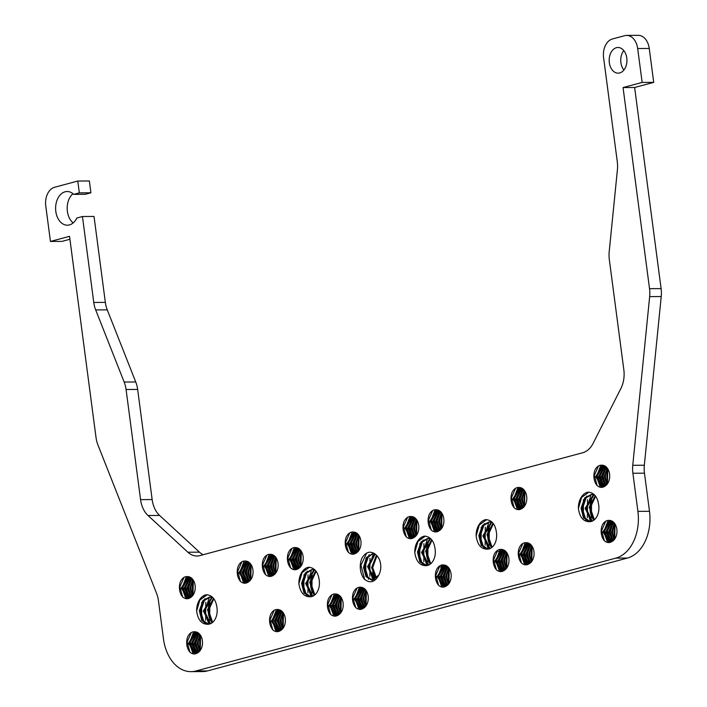 <?xml version="1.0" encoding="UTF-8"?>
<svg xmlns="http://www.w3.org/2000/svg" width="707" height="707" viewBox="0 0 707 707"><rect width="100%" height="100%" fill="white"/><g stroke="black" fill="none" stroke-linecap="round" stroke-linejoin="round"><path stroke-width="1.06" d="M213.496 598.281L207.487 609.734L212.012 622.832M211.72 597.274L203.36 610.998L209.917 623.928M213.037 597.751L209.687 597L203.024 600.429L199.33 610.724L201.751 620.499L207.84 624.281C201.645 624.29 197.907 619.862 196.643 611.007L199.851 600.049L207.186 594.737M204.385 623.221L200.691 611.484L204.933 598.643M208.432 623.194L204.747 611.396L208.989 598.608M209.811 602.231L209.67 620.163M205.764 602.24L205.675 620.278M201.716 602.267L201.61 620.286M196.643 611.007A16.04 11.1 -90.3 0 1 206.4 594.72C212.648 595.267 216.209 599.978 217.093 608.842A13.636 9.438 -90.3 0 1 207.84 624.281M208.379 624.254L202.52 619.977L200.426 610.565L203.74 600.888L210.235 597.017M210.492 623.715L204.464 610.936L212.25 597.433M212.595 622.381L208.53 610.397L213.894 598.776M209.829 602.214A16.04 11.1 -90.3 0 0 212.127 622.752M315.755 570.796L309.737 582.259L314.27 595.356M313.97 569.789L305.618 583.514L312.176 596.452M315.287 570.275L311.946 569.524L305.274 572.944L301.58 583.24L304.001 593.023L310.09 596.805C303.895 596.814 300.157 592.386 298.893 583.522L302.11 572.573L309.436 567.261M306.635 595.736L302.95 584.009L307.183 571.168M310.691 595.718L306.997 583.92L311.248 571.132M312.061 574.756L311.928 592.687M308.022 574.764L307.925 592.802M303.966 574.791L303.86 592.811M308.385 567.518L308.659 567.235C314.898 567.792 318.459 572.493 319.343 581.366A13.636 9.438 -90.3 0 1 310.09 596.805M310.638 596.779L304.779 592.493L302.684 583.089L305.99 573.404L312.485 569.542M312.741 596.231L306.714 583.461L314.5 569.957M314.845 594.896L310.788 582.922L316.144 571.3M312.079 574.729A16.04 11.1 -90.3 0 0 314.376 595.276M308.65 567.244A16.04 11.1 -90.3 0 0 298.893 583.522M372.554 580.279L366.898 576.329L364.582 567.306L367.34 557.743L373.817 553.121M374.577 579.705L368.639 567.023L375.178 554.049M376.592 578.255L372.677 567.615L376.981 555.782M374.843 577.566A16.04 11.1 -90.3 0 1 372.492 572.043L373.897 576.276M369.964 558.238L369.849 576.302M365.864 558.353L365.802 576.329M364.671 579.457A16.04 11.1 -90.3 0 1 361.878 558.238C366.04 551.513 370.795 550.426 376.151 554.977A13.636 9.438 -90.3 0 1 378.802 575.083C374.966 582.117 370.265 583.575 364.671 579.457L360.923 565.3L366.677 553.06M368.55 579.236L364.883 566.89L369.116 554.668M372.616 579.219L368.93 567.129L373.163 554.65M376.442 555.242L371.59 567.677L376.044 578.741M374.754 553.722L367.56 566.563L374.03 579.934M373.658 553.033L366.385 557.54L363.486 567.403L365.97 576.594L372.006 580.314L378.802 575.083M430.263 564.133A16.04 11.1 -90.3 0 1 427.965 543.586L427.806 561.544M437.66 567.827L438.296 567.659M423.9 543.621L423.802 561.658M419.852 543.648L419.746 561.667M414.779 552.379A16.04 11.1 -90.3 0 1 424.536 536.1C430.784 536.648 434.345 541.35 435.229 550.223A13.636 9.438 -90.3 0 1 425.976 565.662L425.976 565.662C419.781 565.671 416.043 561.243 414.779 552.379L417.987 541.429L425.322 536.118M426.515 565.635L420.656 561.349L418.562 551.946L421.876 542.269L428.371 538.398M428.628 565.087L422.6 552.317L430.386 538.814M430.731 563.753L426.666 551.778L432.03 540.157M438.667 566.722L439.188 566.528M431.632 539.653L425.614 551.115L430.148 564.213M429.856 538.646L421.496 552.379L428.053 565.308M431.173 539.132L427.823 538.381L421.16 541.801L417.466 552.096L419.878 561.879L425.959 565.662M422.521 564.593L418.827 552.865L423.069 540.024M426.568 564.575L422.883 552.777L427.125 539.989M442.476 565.688L440.576 567.076M438.119 567.924L437.536 567.986M500.362 550.117L501.069 549.799M492.982 523.171L486.973 534.625L491.498 547.722M491.206 522.164L482.846 535.888L489.403 548.818M492.523 522.641L489.182 521.89L482.51 525.319L478.816 535.614L481.237 545.389L487.326 549.171C481.131 549.18 477.393 544.752 476.129 535.897L479.337 524.939L486.672 519.627M483.871 548.111L480.177 536.374L484.419 523.534M487.918 548.084L484.233 536.286L488.475 523.498M499.496 551.425L498.408 551.513M489.297 527.122L489.156 545.053M498.488 551.433L499.752 551.133M485.258 527.13L485.161 545.168M481.202 527.157L481.096 545.177M476.129 535.897A16.04 11.1 -90.3 0 1 485.886 519.61C492.134 520.158 495.695 524.868 496.579 533.732A13.636 9.438 -90.3 0 1 487.326 549.171M487.865 549.145L482.006 544.867L479.912 535.455L483.226 525.778L489.721 521.907M489.978 548.605L483.95 535.826L491.736 522.323M492.081 547.271L488.016 535.287L493.38 523.666M489.315 527.104A16.04 11.1 -90.3 0 0 491.612 547.642M591.547 499.646L591.414 517.577M603.946 522.685L605.528 521.333M587.508 499.655L587.411 517.692M583.452 499.681L583.346 517.701M578.379 508.413A16.04 11.1 -90.3 0 1 588.136 492.134C594.384 492.682 597.945 497.383 598.829 506.256A13.636 9.438 -90.3 0 1 589.576 521.695C583.381 521.704 579.643 517.277 578.379 508.413L581.596 497.463L588.922 492.152M590.124 521.669L584.265 517.383L582.17 507.979L585.476 498.294L591.971 494.432M592.227 521.121L586.2 508.351L593.986 494.847M594.331 519.786L590.274 507.812L595.63 496.19M595.241 495.687L589.223 507.149L593.756 520.246M593.456 494.679L585.104 508.404L591.662 521.342M594.773 495.165L591.432 494.414L584.76 497.834L581.066 508.13L583.487 517.913L589.576 521.695M586.121 520.626L582.435 508.899L586.669 496.058M590.177 520.608L586.483 508.81L590.734 496.022M604.017 523.198L603.23 523.56M591.565 499.619A16.04 11.1 -90.3 0 0 593.862 520.166M199.966 650.811L199.436 636.38A12.028 8.325 -90.3 0 0 200.284 650.387M195.751 631.872L188.424 643.326L195.273 653.462L198.11 652.526A10.826 7.494 -90.3 0 0 202.379 640.666A10.826 7.494 -90.3 0 0 195.379 631.828C192.286 631.369 189.776 632.906 187.859 636.45A12.028 8.325 -90.3 0 0 189.927 652.128L187.134 642.071L191.288 632.579M194.01 653.303L190.015 642.354L194.725 632.12M196.802 653.206L192.896 642.601L197.306 632.35M198.649 652.137L195.777 643.008L199.02 633.516M198.649 633.198L195.114 643.202L198.252 652.428M196.139 632.809L192.224 642.937L195.645 652.755M193.25 632.827L189.326 643.29L192.728 652.755M199.966 634.541L197.112 643.193L199.657 651.174M198.561 633.127L194.213 643.14L198.163 652.49M197.156 632.279L191.323 643.352L196.723 653.233M198.11 652.526C195.344 654.567 192.613 654.435 189.927 652.128M195.883 653.427L189.653 643.211L196.352 631.996M197.333 652.985L192.551 643.237L197.757 632.579M198.791 652.022L195.45 642.946L199.162 633.649M200.293 650.36L200.558 635.39M192.693 595.612L192.171 581.189A12.028 8.325 -90.3 0 0 193.011 595.188M188.486 576.673L181.16 588.127L188.009 598.272L190.837 597.327A10.826 7.494 -90.3 0 0 195.114 585.467A10.826 7.494 -90.3 0 0 188.115 576.638C185.022 576.178 182.512 577.716 180.594 581.251A12.028 8.325 -90.3 0 0 182.653 596.938L179.87 586.881L184.023 577.38M186.745 598.113L182.742 587.155L187.461 576.921M189.538 598.007L185.623 587.411L190.042 577.151M191.385 596.938L188.513 587.809L191.747 578.317M191.376 577.999L187.85 588.012L190.987 597.238M188.875 577.61L184.951 587.738L188.38 597.556M185.976 577.628L182.061 588.1L185.464 597.556M200.585 598.343L201.636 597.83M203.616 596.195L204.226 595.409M192.702 579.351L189.847 587.994L192.392 595.974M191.297 577.928L186.948 587.95L190.899 597.291M189.891 577.089L184.059 588.162L189.449 598.034M190.837 597.327C188.08 599.368 185.349 599.236 182.653 596.938M188.61 598.228L182.388 588.012L189.078 576.797M190.059 597.786L185.287 588.038L190.492 577.389M191.526 596.823L188.177 587.756L191.889 578.45M193.029 595.17L193.294 580.191M246.416 582.701L240.194 572.484L246.884 561.27M247.865 582.25L243.093 572.511L248.298 561.853M249.332 581.287L245.983 572.219L249.695 562.913M250.835 579.634L251.1 564.654M250.817 579.652A12.028 8.325 -90.3 0 1 249.978 565.653L250.499 580.085M262.748 566.722L262.324 565.688M249.182 562.463L245.656 572.467L248.784 581.702M246.663 562.092L242.766 572.166L246.177 582.011M243.782 562.1L239.876 571.945L243.261 582.02M240.46 581.401A12.028 8.325 -90.3 0 1 238.4 565.715C240.318 562.18 242.828 560.642 245.921 561.102A10.826 7.494 -90.3 0 1 252.92 569.93A10.826 7.494 -90.3 0 1 248.643 581.799C245.886 583.832 243.155 583.699 240.46 581.401L237.667 571.477L241.882 561.809M244.56 582.577L240.53 572.652L245.258 561.393M247.344 582.471L243.429 572.679L247.848 561.614M249.191 581.401L246.319 572.237L249.553 562.781M262.324 564.425L262.73 565.185M262.73 566.201L262.315 565.414M250.508 563.815L247.653 572.458L250.198 580.438M249.103 562.392L244.755 572.414L248.705 581.755M247.697 561.552L241.865 572.626L247.256 582.497M246.292 561.146L238.966 572.59L245.815 582.736L248.643 581.799M278.77 631.157L272.548 620.932L279.238 609.717M280.219 630.706L275.438 620.958L280.644 610.309M281.686 629.743L278.337 620.675L282.049 611.369M283.189 628.09L283.445 613.11M283.171 628.108A12.028 8.325 -90.3 0 1 282.332 614.109L282.853 628.541M281.536 610.919L278.001 620.923L281.139 630.158M279.018 610.539L275.111 620.622L278.531 630.467M276.137 610.556L272.23 620.401L275.615 630.476M272.814 629.857A12.028 8.325 -90.3 0 1 270.754 614.171C272.672 610.636 275.173 609.098 278.275 609.558A10.826 7.494 -90.3 0 1 285.266 618.386A10.826 7.494 -90.3 0 1 280.997 630.246C278.231 632.288 275.509 632.155 272.814 629.857L270.021 619.933L274.236 610.265M276.914 631.033L272.884 621.108L277.604 609.849M279.698 630.927L275.774 621.135L280.193 610.07M281.545 629.857L278.673 620.693L281.907 611.237M282.853 612.271L279.999 620.914L282.553 628.894M281.448 610.848L277.109 620.87L281.059 630.211M280.052 610.008L274.21 621.082L279.61 630.953M278.646 609.593L271.32 621.046L278.16 631.192L280.997 630.246M275.589 573.333L275.058 558.91A12.028 8.325 -90.3 0 0 275.907 572.909L276.181 557.911M271.373 554.403L264.047 565.847L270.896 575.993L273.733 575.056A10.826 7.494 -90.3 0 0 278.001 563.196A10.826 7.494 -90.3 0 0 271.011 554.359C267.909 553.899 265.399 555.437 263.481 558.972A12.028 8.325 -90.3 0 0 265.549 574.658L262.757 564.601L266.91 555.101M269.641 575.834L265.638 564.884L270.348 554.642M272.434 575.728L268.519 565.132L272.937 554.88M274.281 574.658L271.4 565.529L274.643 556.038M274.272 555.72L270.737 565.733L273.874 574.959M271.771 555.34L267.847 565.467L271.276 575.277M268.872 555.357L264.948 565.821L268.351 575.277M287.811 559.467L287.404 558.671M275.589 557.072L272.734 565.715L275.279 573.704M274.183 555.649L269.844 565.671L273.795 575.012M272.778 554.809L266.946 565.883L272.345 575.754M273.733 575.056C270.967 577.089 268.236 576.956 265.549 574.658M271.506 575.958L265.275 565.741L271.974 554.527M272.955 575.516L268.174 565.768L273.379 555.11M274.422 574.544L271.073 565.476L274.784 556.17M300.669 566.599L300.148 552.167A12.028 8.325 -90.3 0 0 300.988 566.166M296.463 547.66L289.136 559.113L295.986 569.25L298.814 568.313A10.826 7.494 -90.3 0 0 303.091 556.453A10.826 7.494 -90.3 0 0 296.092 547.616C292.998 547.156 290.489 548.694 288.571 552.238A12.028 8.325 -90.3 0 0 290.639 567.915L287.846 557.858L292 548.358M294.722 569.091L290.718 558.141L295.438 547.907M305.583 568.419L303.913 569.709M297.514 568.985L293.608 558.389L298.018 548.137M299.361 567.915L296.489 558.786L299.724 549.295M299.353 548.977L295.826 558.99L298.964 568.216M296.852 548.597L292.928 558.724L296.357 568.534M293.953 548.614L290.038 559.078L293.44 568.534M300.678 550.329L297.824 558.972L300.369 566.961M304.69 569.206L305.212 569.17M299.273 548.915L294.925 558.928L298.875 568.278M297.868 548.066L292.035 559.14L297.435 569.02M298.814 568.313C296.056 570.346 293.325 570.222 290.639 567.915M296.587 569.215L290.365 558.998L297.055 547.784M298.045 568.773L293.264 559.025L298.469 548.367M299.503 567.801L296.162 558.733L299.865 549.436M301.005 566.148L301.27 551.168M340.659 612.996L340.138 598.573A12.028 8.325 -90.3 0 0 340.977 612.571L341.251 597.574M336.452 594.066L329.126 605.51L335.966 615.656L338.803 614.719A10.826 7.494 -90.3 0 0 343.072 602.85A10.826 7.494 -90.3 0 0 336.081 594.021C332.979 593.562 330.478 595.1 328.561 598.635A12.028 8.325 -90.3 0 0 330.62 614.321L327.836 604.264L331.981 594.764M334.711 615.497L330.708 604.547L335.427 594.304M337.504 615.39L333.589 604.794L338.008 594.543M339.351 614.321L336.47 605.192L339.714 595.701M339.342 595.382L335.807 605.395L338.945 614.622M336.841 595.002L332.917 605.13L336.346 614.94M333.943 595.02L330.019 605.484L333.421 614.94M352.881 599.121L352.475 598.334M340.659 596.735L337.805 605.378L340.359 613.367M339.254 595.312L334.915 605.333L338.865 614.675M337.858 594.472L332.016 605.546L337.416 615.417M338.803 614.719C336.037 616.751 333.315 616.619 330.62 614.321M336.576 615.62L330.355 605.404L337.045 594.189M338.026 615.17L333.244 605.431L338.45 594.773M339.493 614.206L336.143 605.139L339.855 595.833M358.476 551.062L357.954 536.631A12.028 8.325 -90.3 0 0 358.794 550.629L359.076 535.641M354.269 532.124L346.943 543.577L353.792 553.714L356.62 552.777A10.826 7.494 -90.3 0 0 360.897 540.917A10.826 7.494 -90.3 0 0 353.898 532.079C350.805 531.62 348.295 533.158 346.377 536.701A12.028 8.325 -90.3 0 0 348.445 552.379L345.652 542.322L349.806 532.822M352.528 553.554L348.524 542.605L353.244 532.371M355.321 553.448L351.414 542.852L355.824 532.601M357.168 552.388L354.295 543.259L357.53 533.767M357.159 533.44L353.633 543.453L356.77 552.68M354.658 533.06L350.734 543.188L354.163 553.007M351.759 533.078L347.844 543.542L351.246 553.007M365.139 554.102L365.687 553.996M358.484 534.792L355.63 543.444L358.175 551.425M357.079 533.378L352.731 543.391L356.682 552.741M355.674 532.53L349.841 543.603L355.232 553.484M356.62 552.777C353.862 554.818 351.132 554.686 348.445 552.379M354.393 553.678L348.171 543.462L354.861 532.247M355.851 553.236L351.07 543.489L356.275 532.831M357.309 552.273L353.968 543.197L357.671 533.9M365.749 606.253L365.219 591.83A12.028 8.325 -90.3 0 0 366.067 605.828M361.533 587.323L354.207 598.767L361.056 608.913L363.893 607.976A10.826 7.494 -90.3 0 0 368.161 596.116A10.826 7.494 -90.3 0 0 361.162 587.278C358.069 586.819 355.559 588.357 353.641 591.892A12.028 8.325 -90.3 0 0 355.709 607.578L352.917 597.521L357.07 588.021M359.792 608.754L355.798 597.804L360.508 587.561M362.585 608.647L358.679 598.051L363.089 587.8M364.432 607.578L361.56 598.449L364.803 588.958M364.432 588.639L360.897 598.652L364.034 607.879M361.922 588.259L358.007 598.387L361.427 608.197M359.032 588.277L355.108 598.741L358.511 608.197M365.749 589.992L362.894 598.635L365.439 606.624M364.344 588.569L359.996 598.59L363.946 607.932M362.938 587.729L357.106 598.802L362.505 608.674M363.893 607.976C361.127 610.008 358.396 609.876 355.709 607.578M361.666 608.877L355.435 598.661L362.134 587.446M363.115 608.435L358.334 598.688L363.539 588.03M364.573 607.463L361.233 598.396L364.945 589.09M366.076 605.811L366.341 590.831M416.282 535.526L415.76 521.094A12.028 8.325 -90.3 0 0 416.6 535.102M412.075 516.587L404.749 528.041L411.598 538.186L414.426 537.24A10.826 7.494 -90.3 0 0 418.703 525.381A10.826 7.494 -90.3 0 0 411.704 516.552C408.611 516.083 406.101 517.63 404.183 521.165A12.028 8.325 -90.3 0 0 406.251 536.843L403.458 526.786L407.612 517.294M410.334 538.018L406.331 527.068L411.05 516.835M420.762 537.762L420.214 538.195M413.127 537.921L409.22 527.316L413.63 517.064M414.974 536.852L412.101 527.722L415.336 518.231M414.965 517.913L411.439 527.917L414.576 537.143M412.464 517.524L408.54 527.652L411.969 537.47M409.565 517.542L405.65 528.005L409.053 537.47M428.513 521.651L428.097 520.865M416.29 519.256L413.436 527.908L415.981 535.888M420.303 538.133L421.054 538.062M414.885 517.842L410.537 527.855L414.488 537.205M413.48 516.994L407.647 528.067L413.038 537.947M414.426 537.24C411.668 539.282 408.938 539.149 406.251 536.843M412.199 538.142L405.977 527.926L412.667 516.711M413.648 537.7L408.876 527.952L414.081 517.303M415.115 536.737L411.766 527.669L415.477 518.364M416.617 535.084L416.883 520.105M441.371 512.522L438.517 521.165L441.062 529.145M439.966 511.099L435.627 521.112L439.577 530.462M438.561 510.251L432.728 521.324L438.128 531.204M437.156 509.844L429.838 521.298L436.679 531.443L439.515 530.497C436.749 532.539 434.027 532.406 431.332 530.109L428.539 520.052L432.693 510.551M435.424 531.275L431.42 520.325L436.131 510.092M438.216 531.178L434.301 520.582L438.72 510.321M440.063 530.109L437.182 520.979L440.426 511.488M441.963 513.362L441.698 528.341A12.028 8.325 -90.3 0 1 440.841 514.351L441.371 528.783M440.054 511.17L436.519 521.183L439.657 530.409M437.553 510.781L433.63 520.909L437.059 530.727M434.655 510.799L430.731 521.271L434.133 530.727M431.332 530.109A12.028 8.325 -90.3 0 1 429.264 514.422C431.19 510.887 433.691 509.349 436.793 509.809A10.826 7.494 -90.3 0 1 443.784 518.638A10.826 7.494 -90.3 0 1 439.515 530.497M437.288 531.399L431.067 521.183L437.757 509.968M438.738 530.957L433.957 521.209L439.162 510.56M440.205 529.994L436.855 520.926L440.567 511.621M448.636 583.982L448.114 569.55A12.028 8.325 -90.3 0 0 448.954 583.549M444.429 565.043L437.103 576.497L443.943 586.633L446.78 585.696A10.826 7.494 -90.3 0 0 451.057 573.837A10.826 7.494 -90.3 0 0 444.058 564.999C440.965 564.539 438.455 566.077 436.537 569.621A12.028 8.325 -90.3 0 0 438.596 585.299L435.812 575.242L439.957 565.741M442.688 586.474L438.685 575.525L443.404 565.291M445.481 586.377L441.566 575.772L445.984 565.52M447.328 585.308L444.456 576.178L447.69 566.687M447.319 566.369L443.784 576.373L446.921 585.599M444.818 565.98L440.894 576.108L444.323 585.926M441.919 565.998L437.995 576.461L441.407 585.926M448.636 567.712L445.781 576.364L448.335 584.344M447.231 566.298L442.891 576.311L446.842 585.661M445.834 565.45L439.993 576.523L445.392 586.403M446.78 585.696C444.014 587.738 441.292 587.605 438.596 585.299M444.553 586.598L438.331 576.382L445.021 565.167M446.002 586.156L441.221 576.408L446.426 565.75M447.469 585.193L444.12 576.117L447.831 566.82M448.972 583.531L449.228 568.561M506.442 568.446L505.92 554.014A12.028 8.325 -90.3 0 0 506.76 568.021M502.235 549.507L494.909 560.96L501.749 571.106L504.586 570.16A10.826 7.494 -90.3 0 0 508.863 558.3A10.826 7.494 -90.3 0 0 501.864 549.472C498.771 549.003 496.261 550.55 494.343 554.085A12.028 8.325 -90.3 0 0 496.402 569.762L493.619 559.705L497.763 550.214M500.494 570.938L496.491 559.988L501.21 549.754M503.287 570.841L499.372 560.244L503.791 549.984M505.134 569.771L502.262 560.642L505.496 551.151M505.125 550.833L501.59 560.837L504.727 570.072M502.624 550.444L498.7 560.571L502.129 570.39M499.725 550.461L495.801 560.934L499.213 570.39M518.673 554.571L518.258 553.784M506.442 552.176L503.587 560.828L506.141 568.808M505.037 550.762L500.697 560.775L504.648 570.125M503.64 549.913L497.799 560.987L503.198 570.867M504.586 570.16C501.82 572.202 499.098 572.069 496.402 569.762M502.359 571.062L496.137 560.845L502.827 549.631M503.808 570.62L499.027 560.872L504.232 550.223M505.275 569.656L501.926 560.589L505.638 551.283M506.778 568.004L507.034 553.024M524.258 506.504L523.737 492.081A12.028 8.325 -90.3 0 0 524.576 506.079L524.859 491.082M520.052 487.574L512.725 499.018L519.574 509.164L522.402 508.227A10.826 7.494 -90.3 0 0 526.68 496.367A10.826 7.494 -90.3 0 0 519.68 487.53C516.587 487.07 514.077 488.608 512.16 492.143A12.028 8.325 -90.3 0 0 514.228 507.829L511.435 497.772L515.589 488.272M518.311 509.005L514.307 498.055L519.026 487.812M521.103 508.899L517.197 498.302L521.607 488.051M522.95 507.829L520.078 498.7L523.313 489.209M522.941 488.891L519.415 498.903L522.553 508.13M520.44 488.51L516.517 498.638L519.945 508.448M517.551 488.528L513.627 498.992L517.029 508.448M524.267 490.243L521.413 498.886L523.958 506.875M522.862 488.82L518.514 498.842L522.464 508.183M521.457 487.98L515.624 499.054L521.024 508.925M522.402 508.227C519.645 510.26 516.914 510.127 514.228 507.829M520.175 509.128L513.954 498.912L520.644 487.697M521.633 508.687L516.852 498.939L522.058 488.281M523.092 507.714L519.751 498.647L523.454 489.341M531.531 561.703L531.001 547.28A12.028 8.325 -90.3 0 0 531.85 561.278L532.124 546.281M527.316 542.764L519.99 554.217L526.839 564.363L529.676 563.417A10.826 7.494 -90.3 0 0 533.944 551.557A10.826 7.494 -90.3 0 0 526.945 542.729C523.852 542.269 521.342 543.807 519.424 547.342A12.028 8.325 -90.3 0 0 521.492 563.028L518.699 552.971L522.853 543.471M525.584 564.204L521.58 553.245L526.291 543.011M528.368 564.098L524.461 553.501L528.871 543.241M530.215 563.028L527.342 553.899L530.586 544.408M530.215 544.09L526.68 554.102L529.817 563.329M527.705 543.701L523.79 553.828L527.219 563.647M524.815 543.718L520.891 554.191L524.294 563.647M531.531 545.442L528.677 554.085L531.222 562.065M530.126 544.019L525.778 554.041L529.729 563.382M528.721 543.179L522.888 554.244L528.288 564.124M529.676 563.417C526.909 565.459 524.179 565.326 521.492 563.028M527.449 564.319L521.218 554.102L527.917 542.888M528.898 563.877L524.117 554.129L529.322 543.48M530.356 562.913L527.015 553.846L530.727 544.54M607.154 484.233L606.624 469.802A12.028 8.325 -90.3 0 0 607.472 483.8M602.938 465.294L595.621 476.748L602.461 486.884L605.298 485.948A10.826 7.494 -90.3 0 0 609.567 474.088A10.826 7.494 -90.3 0 0 602.576 465.25C599.474 464.791 596.973 466.328 595.047 469.872A12.028 8.325 -90.3 0 0 597.115 485.55L594.331 475.493L598.476 465.993M601.206 486.725L597.203 475.776L601.913 465.542M603.999 486.619L600.084 476.023L604.503 465.772M605.846 485.559L602.965 476.43L606.208 466.938M605.837 466.611L602.302 476.624L605.439 485.85M603.336 466.231L599.412 476.359L602.841 486.177M600.437 466.249L596.514 476.712L599.916 486.177M607.154 467.963L604.299 476.615L606.845 484.595M605.749 466.549L601.41 476.562L605.36 485.912M604.344 465.701L598.511 476.774L603.911 486.655M605.298 485.948C602.532 487.989 599.81 487.857 597.115 485.55M603.071 486.849L596.849 476.633L603.539 465.418M604.52 486.407L599.739 476.659L604.945 466.001M605.987 485.444L602.638 476.368L606.35 467.071M607.481 483.782L607.746 468.812M614.418 539.423L613.897 525.001A12.028 8.325 -90.3 0 0 614.737 538.999L615.01 524.002M610.212 520.493L602.885 531.938L609.726 542.083L612.562 541.147A10.826 7.494 -90.3 0 0 616.84 529.287A10.826 7.494 -90.3 0 0 609.841 520.449C606.747 519.99 604.238 521.527 602.32 525.062A12.028 8.325 -90.3 0 0 604.379 540.749L601.595 530.692L605.74 521.192M608.471 541.924L604.467 530.975L609.187 520.732M611.263 541.818L607.348 531.222L611.767 520.971M613.11 540.749L610.238 531.62L613.473 522.128M613.102 521.81L609.567 531.823L612.704 541.049M610.601 521.43L606.677 531.558L610.106 541.368M607.702 521.448L603.778 531.911L607.189 541.368M614.418 523.162L611.564 531.805L614.118 539.794M613.013 521.739L608.674 531.761L612.624 541.102M611.617 520.9L605.775 531.973L611.175 541.845M612.562 541.147C609.796 543.179 607.074 543.047 604.379 540.749M610.335 542.048L604.114 531.832L610.804 520.617M611.785 541.606L607.004 531.858L612.209 521.2M613.252 540.634L609.902 531.567L613.614 522.261M262.757 564.716A10.826 7.494 -90.3 0 0 262.341 564.098M287.837 557.973A10.826 7.494 -90.3 0 0 287.431 557.355M352.908 597.636A10.826 7.494 -90.3 0 0 352.501 597.017M428.539 520.166A10.826 7.494 -90.3 0 0 428.124 519.548M518.691 553.086A10.826 7.494 -90.3 0 0 518.284 552.467M623.786 50.568A12.832 8.882 -90.3 0 0 620.905 62.605A12.832 8.882 -90.3 0 0 623.901 70.028M190.961 671.65L202.538 671.579A40.105 27.759 -90.3 0 0 207.505 670.908L627.409 558.062A40.105 27.759 -90.3 0 0 649.486 511.302L644.466 473.177A24.065 16.65 89.7 0 1 644.342 465.233L661.231 296.542A24.065 16.65 -90.3 0 0 661.107 288.606L634.63 87.491L653.719 82.366L649.247 48.456A16.04 11.1 -90.3 0 0 638.253 35.35L626.676 35.421A16.04 11.1 -90.3 0 0 624.688 35.686L612.421 38.982A16.04 11.1 -90.3 0 0 603.592 57.682L617.291 161.753A24.065 16.65 89.7 0 1 617.414 169.698L609.204 251.692A24.065 16.65 -90.3 0 0 609.328 259.637L623.83 369.752A24.065 16.65 89.7 0 1 620.923 388.408L593.138 443.307A24.065 16.65 89.7 0 1 582.798 452.71L199.895 555.614A24.065 16.65 89.7 0 1 196.917 556.011A24.065 16.65 89.7 0 1 187.868 552.22L148.019 515.5A24.065 16.65 89.7 0 1 140.569 499.628L126.076 389.504A24.065 16.65 -90.3 0 0 124.167 382.045L95.675 309.913A24.065 16.65 89.7 0 1 93.766 302.446L82.454 216.519L76.833 218.03A16.844 11.657 89.7 0 1 67.359 225.197A16.844 11.657 89.7 0 1 55.606 208.415A16.844 11.657 89.7 0 1 67.165 191.509A16.844 11.657 89.7 0 1 73.722 194.372L79.334 192.861L77.779 181.036L54.607 187.258A16.04 11.1 -90.3 0 0 45.769 205.967L50.444 241.449L69.533 236.315L96.011 437.43A24.065 16.65 -90.3 0 0 97.911 444.889L156.539 593.279A24.065 16.65 89.7 0 1 158.448 600.747L163.467 638.881A40.105 27.759 -90.3 0 0 190.961 671.65A40.105 27.759 -90.3 0 0 195.919 670.978L615.832 558.123A40.105 27.759 -90.3 0 0 637.908 511.373L632.889 473.239A24.065 16.65 89.7 0 1 632.765 465.303L649.653 296.613A24.065 16.65 -90.3 0 0 649.53 288.668L623.053 87.562L642.142 82.436L637.67 48.527A16.04 11.1 -90.3 0 0 626.676 35.421M50.444 241.449L62.022 241.379L69.922 239.258M73.722 194.372L85.3 194.301L90.911 192.79L89.356 180.965L77.779 181.036M73.13 222.935A16.844 11.657 89.7 0 1 67.183 208.353A16.844 11.657 89.7 0 1 72.962 193.7M203.183 554.721A24.065 16.65 89.7 0 1 199.445 552.158L159.596 515.43A24.065 16.65 89.7 0 1 152.146 499.557L137.653 389.442A24.065 16.65 -90.3 0 0 135.744 381.974L107.252 309.843A24.065 16.65 89.7 0 1 105.343 302.384L94.031 216.448L82.454 216.519M609.328 62.676A12.832 8.882 -90.3 0 0 618.13 73.166A12.832 8.882 -90.3 0 0 626.932 60.281A12.832 8.882 -90.3 0 0 617.98 47.502A12.832 8.882 -90.3 0 0 609.328 62.676M642.142 82.436L653.719 82.366M623.053 87.562L634.63 87.491M79.334 192.861L90.911 192.79M649.53 288.668L661.107 288.606M649.653 296.613L661.231 296.542M632.765 465.303L644.342 465.233M632.889 473.239L644.466 473.177M637.908 511.373L649.486 511.302M615.832 558.123L627.409 558.062M195.919 670.978L207.505 670.908M93.766 302.446L105.343 302.384M95.675 309.913L107.252 309.843M124.167 382.045L135.744 381.974M126.076 389.504L137.653 389.442M140.569 499.628L152.146 499.557M148.019 515.5L159.596 515.43M187.868 552.22L199.445 552.158M637.67 48.527L649.247 48.456M419.64 539.344L419.118 539.344"/></g></svg>
